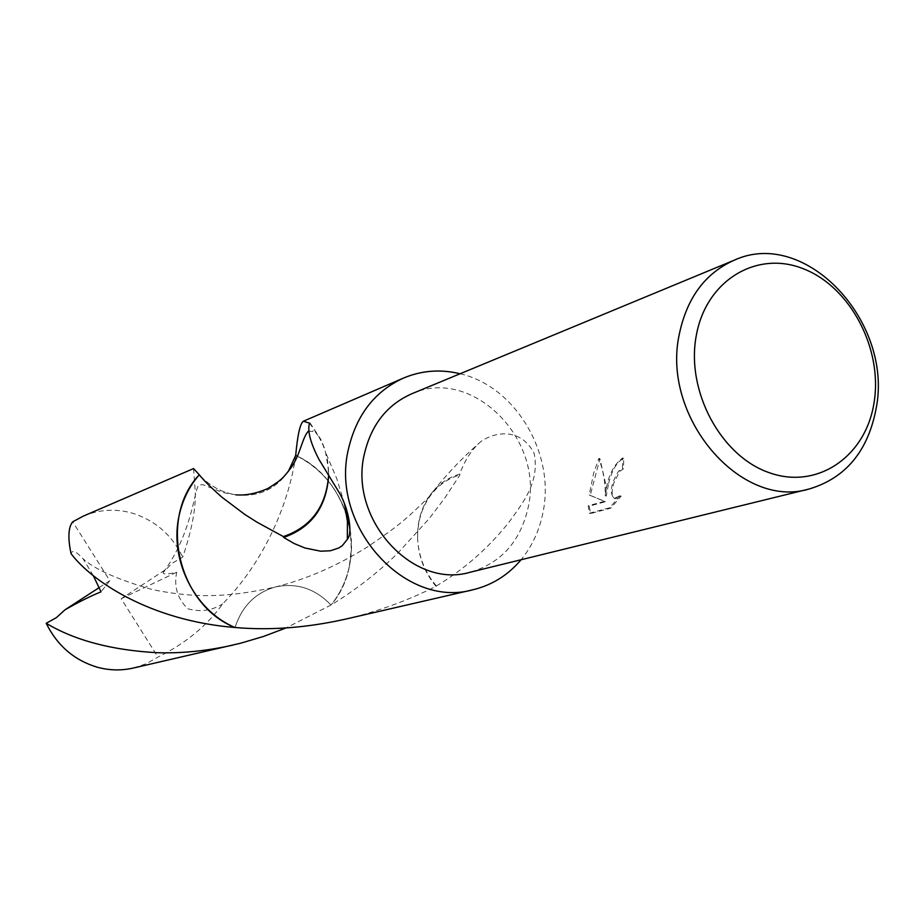 <?xml version="1.0" encoding="UTF-8"?>
<svg xmlns="http://www.w3.org/2000/svg" width="924" height="924" viewBox="0 0 924 924"><rect width="100%" height="100%" fill="white"/><g stroke="black" fill="none" stroke-linecap="round" stroke-linejoin="round"><path stroke-width="0.69" stroke-dasharray="4.62 3.46" d="M608.373 484.65L606.271 496.096L605.959 485.343L599.942 458.731L590.228 495.356L605.451 501.697L589.246 506.133L590.505 513.571L610.683 508.177L621.228 496.061L615.257 498.752C611.688 497.401 611.214 492.18 613.825 483.09L619.588 471.529L623.492 468.78L623.735 458.373C616.735 461.85 611.619 470.605 608.373 484.65M411.677 393.82C471.598 366.147 544.386 438.808 528.135 507.565C520.397 541.568 501.074 563.132 470.166 572.245M349.942 528.355L351.466 547.505L349.33 566.412C346.177 580.965 340.067 593.832 331 605.012L331 605.024C315.2 588.576 296.719 582.536 275.571 586.925C255.521 592.596 242.007 606.121 235.043 627.5C241.996 606.121 255.509 592.596 275.571 586.913C296.719 582.524 315.188 588.565 331 605.024L286.036 627.939M349.33 566.412C346.177 580.977 340.067 593.843 331 605.024C369.542 560.845 350.104 479.094 295.692 455.417C335.262 473.377 359.193 523.134 349.33 566.412M345.414 619.161C377.304 611.653 407.496 600.704 436.012 586.324L436.405 585.955C464.426 569.184 488.692 547.828 509.216 521.887C521.968 503.915 540.228 482.432 534.06 453.141C520.524 427.408 495.068 431.739 481.115 441.372C472.141 448.902 464.991 459.817 459.655 474.127L459.944 474.948L444.848 497.944L429.267 518.514L398.117 552.829C377.881 572.684 355.509 590.078 331 605.012M460.106 373.758C515.523 386.301 555.509 453.903 542.977 512.485C539.42 530.526 532.12 546.28 521.067 559.748M620.154 495.703L609.586 507.807L589.42 513.213L588.195 505.774L604.388 501.339L589.2 494.998L593.682 473.111L598.868 458.362C603.488 471.321 605.601 483.772 605.22 495.738C607.241 477.465 613.051 464.887 622.661 457.992L622.441 468.422L618.537 471.171C610.752 484.188 609.297 493.254 614.183 498.394L620.154 495.703L621.228 496.061M622.441 468.422L623.492 468.78M589.42 513.213L590.505 513.571M609.586 507.807L610.683 508.177M622.661 457.992L623.735 458.373M605.22 495.738L606.271 496.096M588.195 505.774L589.246 506.133M604.388 501.339L605.451 501.697M589.2 494.998L590.228 495.356M598.868 458.362L599.942 458.731M459.655 474.127C446.696 477.916 436.243 485.77 428.297 497.713C420.362 510.233 416.828 524.474 417.717 540.424C417.001 523.261 421.275 508.269 430.526 495.46C438.334 485.146 448.14 478.309 459.944 474.948M436.405 585.955C425.306 572.984 419.069 557.784 417.717 540.367L417.717 540.424M436.012 586.324C424.982 573.169 418.884 557.853 417.717 540.367M297.447 456.271C321.298 468.791 337.687 488.334 346.639 514.911M295.692 455.417L295.692 455.417C290.875 492.203 270.663 554.931 222.672 603.915C207.022 625.756 185.458 643.485 157.969 657.091L146.108 663.767L133.183 668.075M288.323 471.459C275.537 489.454 258.05 497.251 235.886 494.848C221.806 492.596 209.609 485.909 199.284 474.786C209.598 485.897 221.795 492.584 235.886 494.837C258.004 497.239 275.468 489.466 288.276 471.529M309.933 422.788L320.871 439.489L324.301 447.747L327.616 460.66L328.621 475.098M328.678 475.202L328.551 469.415M309.528 423.146L317.914 434.754L323.192 445.53L325.548 452.333L328.563 469.473M193.566 468.572L195.033 488.403C196.477 505.578 192.377 528.482 182.744 557.126L171.876 563.421L163.167 572.487C163.04 574.497 167.556 574.405 176.715 572.222C173.724 586.336 177.385 598.509 187.699 608.731C200.034 612.323 211.688 610.718 222.672 603.915M83.356 516.1C99.723 509.286 116.47 508.431 133.61 513.536C155.81 520.905 172.187 535.435 182.744 557.126M93.336 575.698L83.021 558.72C76.207 551.339 72.211 549.653 71.044 553.649M99.122 587.629L109.817 580.688L72.707 521.794M164.946 570.039L121.194 598.729L157.969 657.091M121.194 598.729L176.715 572.222M109.817 580.688L101.028 591.834M615.257 498.752L614.183 498.394M481.115 441.372C461.134 458.743 443.532 477.523 428.297 497.713M430.526 495.46C404.885 520.397 398.96 525.502 367.787 546.719C337.168 565.869 306.422 579.267 275.571 586.925C221.772 599.226 189.177 596.95 152.483 589.616C118.076 579.752 94.918 569.45 83.021 558.72M309.159 431.069L312.601 431.6L313.64 429.706L320.871 439.489M344.548 503.927L336.706 478.493L325.548 452.333M163.167 572.487C193.266 532.27 194.479 485.366 199.353 484.811L203.153 484.788L222.8 492.504L235.886 494.848"/><path stroke-width="1.39" d="M876.206 408.142C868.121 451.062 845.806 477.997 809.262 488.969C740.886 509.99 661.099 417.128 679.256 334.442C686.879 297.874 705.208 273.123 734.257 260.187C805.254 227.35 893.312 321.598 876.206 408.142M809.262 488.969L470.166 572.245C412.427 589.581 348.059 518.364 364.53 453.338C371.471 424.52 387.191 404.689 411.677 393.82L734.257 260.187M874.092 402.46C866.019 456.213 817.625 490.055 769.299 472.718C720.836 456.19 685.827 391.002 696.257 335.735C705.971 280.191 757.091 249.827 803.753 268.93C850.577 287.237 882.859 348.937 874.092 402.46M521.067 559.748C508.108 575.144 492.053 585.158 472.892 589.778L345.414 619.161C306.733 627.789 269.947 630.572 235.054 627.5L235.043 627.511C193.971 610.475 168.341 558.188 179.545 513.732C183.102 498.81 189.686 485.816 199.284 474.774L193.566 468.572L83.356 516.1L72.707 521.794C68.284 527.246 67.729 537.86 71.044 553.649C91.28 580.665 149.7 620.605 235.043 627.511L235.054 627.5C193.982 610.475 168.353 558.188 179.545 513.732C183.102 498.81 189.674 485.816 199.284 474.774C203.338 479.983 210.903 487.479 221.979 497.262L244.837 514.472L257.207 522.314L283.391 536.59L283.691 537.456C311.688 527.581 326.68 506.826 328.678 475.202M472.892 589.778C404.597 609.274 329.094 524.855 348.683 448.082C356.826 414.449 375.098 391.106 403.488 378.078C421.667 370.455 440.54 369.023 460.106 373.758M288.276 471.529L295.692 455.417C297.574 434.961 300.115 423.573 303.338 421.252L309.528 423.146C307.23 430.757 310.406 442.908 319.057 459.575L338.334 491.175C347.516 505.324 353.569 532.201 347.32 539.385L342.296 545.657L338.762 548.001L330.33 550.773L320.674 551.201L304.839 547.967L294.121 543.52L283.691 537.456M288.323 471.459L295.692 455.417L297.447 456.271M346.639 514.911L349.942 528.355M328.621 475.098C326.322 506.444 311.249 526.946 283.391 536.59M286.036 627.939L263.49 636.451L240.748 643.185L133.183 668.075C121.217 670.778 109.194 670.477 97.101 667.163C74.255 660.256 57.288 645.633 46.2 623.296L56.364 617.659L64.98 609.817C78.783 601.951 90.795 595.968 101.028 591.834L93.336 575.698M233.137 645.033C206.918 650.958 181.531 653.511 156.988 652.702C111.608 650.173 74.682 640.367 46.2 623.296M235.043 627.511C178.136 605.116 157.958 518.249 199.272 474.774M64.98 609.817L99.122 587.629M303.338 421.252L403.488 378.078M235.886 494.837C245.668 495.634 256.26 493.543 267.66 488.6C283.506 478.875 283.356 477.142 290.171 468.976C300.427 455.567 301.963 437.606 308.501 431.092L309.159 431.069M347.32 539.385L347.424 521.563L344.548 503.927"/></g></svg>
